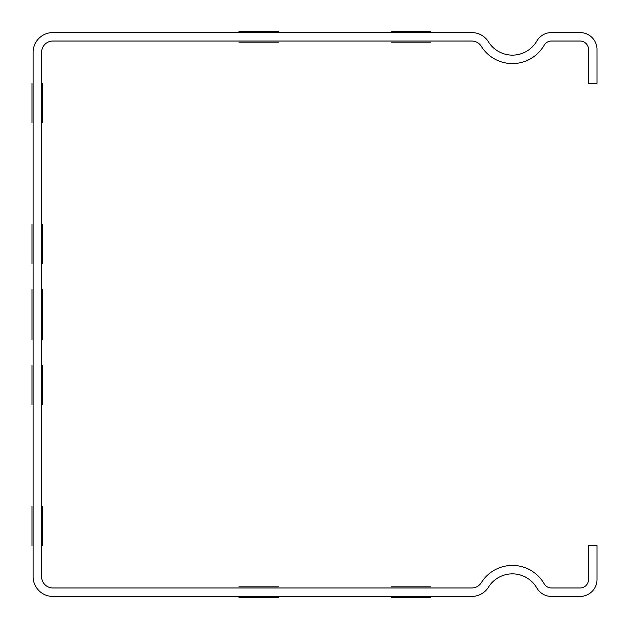 <?xml version="1.0" encoding="UTF-8"?>
<svg xmlns="http://www.w3.org/2000/svg" width="629" height="629" viewBox="0 0 629 629"><rect width="100%" height="100%" fill="white"/><g stroke="black" fill="none" stroke-linecap="round" stroke-linejoin="round"><path stroke-width="0.94" d="M238.941 31.45L278.411 31.45L238.941 31.45M391.183 31.45L430.653 31.45L391.183 31.45M391.183 597.55L430.653 597.55L391.183 597.55M238.941 597.55L278.411 597.55L238.941 597.55M42.725 404.714L42.725 365.245L42.725 404.714M42.725 263.755L42.725 224.286L42.725 263.755M42.725 122.797L42.725 83.327L42.725 122.797M42.725 545.673L42.725 506.203L42.725 545.673M42.725 339.872L42.725 289.128L42.725 339.872M42.725 314.5C42.725 398.912 42.725 230.088 42.725 314.5C42.725 398.912 42.725 230.088 42.725 314.5C42.725 398.912 42.725 230.088 42.725 314.5C42.725 398.912 42.725 230.088 42.725 314.5C42.725 398.912 42.725 230.088 42.725 314.5C42.725 398.912 42.725 230.088 42.725 314.5C42.725 398.912 42.725 230.088 42.725 314.5C42.725 398.912 42.725 230.088 42.725 314.5C42.725 398.912 42.725 230.088 42.725 314.5C42.725 398.912 42.725 230.088 42.725 314.5C42.725 398.912 42.725 230.088 42.725 314.5C42.725 398.912 42.725 230.088 42.725 314.5C42.725 398.912 42.725 230.088 42.725 314.5C42.725 398.912 42.725 230.088 42.725 314.5C42.725 398.912 42.725 230.088 42.725 314.5C42.725 398.912 42.725 230.088 42.725 314.5C42.725 398.912 42.725 230.088 42.725 314.5M42.725 289.128L42.725 339.872L42.725 289.128M238.941 42.167L278.411 42.167L238.941 42.167M391.183 42.167L430.653 42.167L391.183 42.167M238.941 586.833L278.411 586.833L238.941 586.833M391.183 586.833L430.653 586.833L391.183 586.833M32.016 404.714L32.016 365.245L32.016 404.714M32.016 263.755L32.016 224.286L32.016 263.755M32.016 122.797L32.016 83.327L32.016 122.797M32.016 545.673L32.016 506.203L32.016 545.673M32.016 339.872L32.016 289.128L32.016 339.872M32.016 314.5C32.016 398.912 32.016 230.088 32.016 314.5C32.016 398.912 32.016 230.088 32.016 314.5C32.016 398.912 32.016 230.088 32.016 314.5C32.016 398.912 32.016 230.088 32.016 314.5C32.016 398.912 32.016 230.088 32.016 314.5C32.016 398.912 32.016 230.088 32.016 314.5C32.016 398.912 32.016 230.088 32.016 314.5C32.016 398.912 32.016 230.088 32.016 314.5C32.016 398.912 32.016 230.088 32.016 314.5C32.016 398.912 32.016 230.088 32.016 314.5C32.016 398.912 32.016 230.088 32.016 314.5C32.016 398.912 32.016 230.088 32.016 314.5C32.016 398.912 32.016 230.088 32.016 314.5C32.016 398.912 32.016 230.088 32.016 314.5C32.016 398.912 32.016 230.088 32.016 314.5C32.016 398.912 32.016 230.088 32.016 314.5C32.016 398.912 32.016 230.088 32.016 314.5M32.016 289.128L32.016 339.872L32.016 289.128M596.984 579.506L596.984 545.673L588.532 545.673L588.532 579.506A8.46 8.46 0 0 1 580.072 587.966L551.476 587.966A8.46 8.46 0 0 1 544.148 583.736A36.647 36.647 0 0 0 481.319 582.658A11.275 11.275 0 0 1 471.75 587.966L52.875 587.966A11.275 11.275 0 0 1 41.6 576.691L41.6 52.309A11.275 11.275 0 0 1 52.875 41.034L471.75 41.034A11.275 11.275 0 0 1 481.319 46.342A36.647 36.647 0 0 0 544.148 45.264A8.46 8.46 0 0 1 551.476 41.034L580.072 41.034A8.46 8.46 0 0 1 588.532 49.494L588.532 83.327L596.984 83.327L596.984 49.494A16.912 16.912 0 0 0 580.072 32.574L551.476 32.574A16.912 16.912 0 0 0 536.828 41.034A28.195 28.195 0 0 1 488.489 41.868A19.735 19.735 0 0 0 471.75 32.574L52.875 32.574A19.735 19.735 0 0 0 33.14 52.309L33.14 576.691A19.735 19.735 0 0 0 52.875 596.426L471.75 596.426A19.735 19.735 0 0 0 488.489 587.132A28.195 28.195 0 0 1 536.828 587.966A16.912 16.912 0 0 0 551.476 596.426L580.072 596.426A16.912 16.912 0 0 0 596.984 579.506"/></g></svg>
